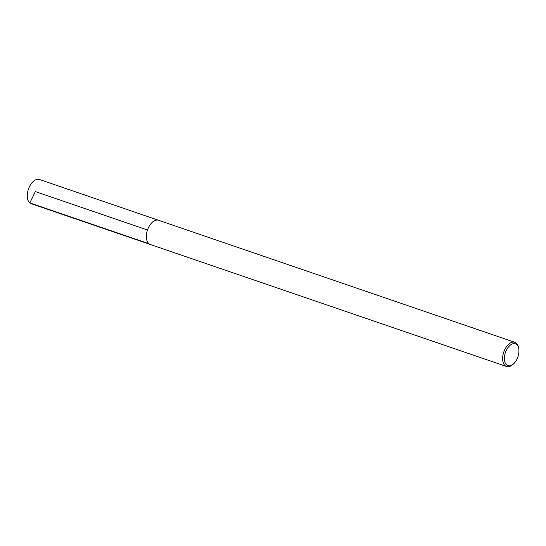 <?xml version="1.0" encoding="UTF-8"?>
<svg xmlns="http://www.w3.org/2000/svg" width="546" height="546" viewBox="0 0 546 546"><rect width="100%" height="100%" fill="white"/><g stroke="black" fill="none" stroke-linecap="round" stroke-linejoin="round"><path stroke-width="0.82" d="M506.674 364.981A11.562 6.613 -71.1 0 1 507.903 347.686A11.562 6.613 -71.1 0 1 518.7 348.396A11.562 6.613 -71.1 0 1 513.329 364.066A11.562 6.613 -71.1 0 1 506.674 364.981M513.329 364.066L512.558 364.735A12.79 7.316 -71.1 0 1 506.552 366.509A12.79 7.316 -71.1 0 1 505.193 365.745A12.79 7.316 -71.1 0 1 504.251 350.778A12.79 7.316 -71.1 0 1 514.844 342.308A12.79 7.316 -71.1 0 1 518.495 347.392L518.7 348.396M506.552 366.509L150.273 244.478A12.79 7.316 -71.1 0 1 148.915 243.707A12.79 7.316 -71.1 0 1 147.966 228.747A12.79 7.316 -71.1 0 1 158.558 220.277L514.844 342.308M149.959 244.355L31.19 203.692A12.79 7.316 -71.1 0 1 29.832 202.921A12.79 7.316 -71.1 0 1 28.89 187.96A12.79 7.316 -71.1 0 1 39.483 179.491L158.238 220.181M147.495 230.002L35.34 191.591L29.832 202.921L148.881 243.687"/></g></svg>
